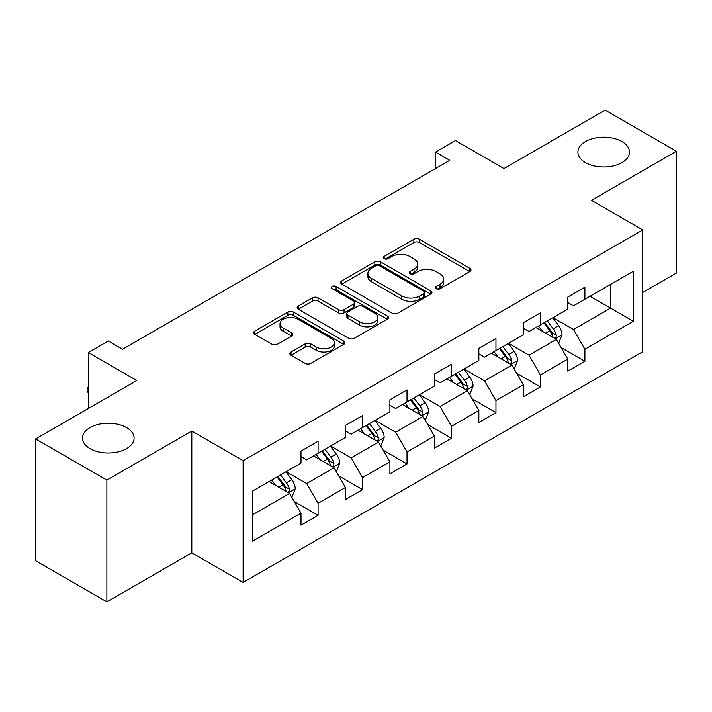 <?xml version="1.0" encoding="UTF-8"?>
<svg xmlns="http://www.w3.org/2000/svg" width="712" height="712" viewBox="0 0 712 712"><rect width="100%" height="100%" fill="white"/><g stroke="black" fill="none" stroke-linecap="round" stroke-linejoin="round"><path stroke-width="1.07" d="M436.18 288.734A2.768 1.602 0 0 0 440.096 288.734L469.822 271.575A3.961 2.287 0 0 0 470.988 269.955A3.961 2.287 0 0 0 469.822 268.344L419.466 239.268A3.961 2.287 0 0 0 413.868 239.268L384.142 256.427A2.768 1.602 0 0 0 383.323 257.557A2.768 1.602 0 0 0 384.142 258.687A2.768 1.602 0 0 0 388.058 258.687L391.903 256.471A12.665 7.307 0 0 1 409.809 256.471L414.01 258.892A12.665 7.307 0 0 1 417.713 264.063A12.665 7.307 0 0 1 414.01 269.234L410.157 271.45A2.768 1.602 0 0 0 409.347 272.58A2.768 1.602 0 0 0 410.157 273.711A2.768 1.602 0 0 0 414.072 273.711L417.926 271.495A12.665 7.307 0 0 1 435.833 271.495L440.025 273.915A12.665 7.307 0 0 1 443.736 279.086A12.665 7.307 0 0 1 440.025 284.257L436.18 286.473A2.768 1.602 0 0 0 435.37 287.603A2.768 1.602 0 0 0 436.18 288.734L436.18 286.473M126.531 427.592A25.801 14.899 0 0 0 98.416 424.361A25.801 14.899 0 0 0 82.485 438.12A25.801 14.899 0 0 0 90.041 448.658A25.801 14.899 0 0 0 118.165 451.88A25.801 14.899 0 0 0 134.087 438.12A25.801 14.899 0 0 0 126.531 427.592M621.959 141.563A25.801 14.899 0 0 0 593.835 138.333A25.801 14.899 0 0 0 577.913 152.092A25.801 14.899 0 0 0 585.469 162.621A25.801 14.899 0 0 0 613.584 165.851A25.801 14.899 0 0 0 629.515 152.092A25.801 14.899 0 0 0 621.959 141.563M291.03 352.022A3.961 2.287 0 0 0 289.873 353.633A3.961 2.287 0 0 0 291.03 355.252L305.163 363.405A3.961 2.287 0 0 0 310.761 363.405L343.78 344.35A3.961 2.287 0 0 0 344.937 342.73A3.961 2.287 0 0 0 343.78 341.119L293.415 312.034A3.961 2.287 0 0 0 287.817 312.034L254.798 331.098A3.961 2.287 0 0 0 253.641 332.718A3.961 2.287 0 0 0 254.798 334.328L271.868 344.181A3.961 2.287 0 0 0 277.466 344.181L291.591 336.028A3.961 2.287 0 0 0 292.757 334.409A3.961 2.287 0 0 0 291.591 332.798L283.127 327.912A10.582 6.114 0 0 1 280.03 323.586A10.582 6.114 0 0 1 286.562 317.944A10.582 6.114 0 0 1 298.097 319.27L331.258 338.414A10.582 6.114 0 0 1 334.355 342.73A10.582 6.114 0 0 1 327.823 348.373A10.582 6.114 0 0 1 316.288 347.055L310.761 343.86A3.961 2.287 0 0 0 305.163 343.86L291.03 352.022L291.03 355.252M642.767 292.472L676.4 273.052L676.4 151.273L605.138 110.129L503.945 168.548L455.484 140.576L435.53 152.092L449.779 160.325L122.544 349.254L108.286 341.021L88.332 352.547L88.332 408.501M106.862 480.084L106.862 601.871L191.813 552.832L191.813 431.045L106.862 480.084L35.6 438.948L136.793 380.519L88.332 352.547M191.813 431.045L243.121 460.664L642.767 229.932L642.767 351.719L243.121 582.452L243.121 460.664M676.4 151.273L591.458 200.312L642.767 229.932M392.178 313.173A3.961 2.287 0 0 0 397.777 313.173L430.796 294.109A3.961 2.287 0 0 0 431.953 292.49A3.961 2.287 0 0 0 430.796 290.879L380.43 261.802A3.961 2.287 0 0 0 374.832 261.802L341.822 280.857A3.961 2.287 0 0 0 340.656 282.477A3.961 2.287 0 0 0 341.822 284.088L392.178 313.173M333.269 289.339A2.768 1.602 0 0 1 336.082 289.722L336.082 286.438L387.284 315.995A3.961 2.287 0 0 1 388.44 317.614A3.961 2.287 0 0 1 387.284 319.225L354.273 338.289A3.961 2.287 0 0 1 348.675 338.289L298.31 309.213L298.31 305.982A3.961 2.287 0 0 0 297.153 307.593A3.961 2.287 0 0 0 298.31 309.213M298.31 305.982L312.443 297.821A3.961 2.287 0 0 1 318.033 297.821L338.458 309.613A3.961 2.287 0 0 0 344.056 309.613L353.428 304.202A3.961 2.287 0 0 0 354.585 302.591A3.961 2.287 0 0 0 353.428 300.971L332.166 288.698A2.768 1.602 0 0 1 331.356 287.568A2.768 1.602 0 0 1 333.065 286.091A2.768 1.602 0 0 1 336.082 286.438M106.862 601.871L35.6 560.727L35.6 438.948M294.287 501.568L318.086 515.31L318.086 503.295L345.453 487.498L345.453 499.512L362.559 489.633L362.559 477.618L389.918 461.821L389.918 473.836L407.024 463.957L407.024 451.951L434.391 436.144L434.391 448.16L451.497 438.289L451.497 426.274L478.856 410.477L478.856 422.492L495.961 412.613L495.961 400.598L523.329 384.8L523.329 396.815L540.426 386.936L540.426 374.93L567.793 359.124L567.793 371.139L584.899 361.269L584.899 349.254L633.36 321.272L633.36 271.245L610.549 284.408L610.549 308.109L633.36 321.272M318.086 515.31L300.989 525.18L300.989 513.165L252.529 541.147L252.529 491.111L300.989 463.138L300.989 451.123L318.086 441.253L318.086 453.259L345.453 437.462L345.453 425.447L362.559 415.577L362.559 427.592L389.918 411.794L389.918 399.779L407.024 389.9L407.024 401.915L434.391 386.118L434.391 374.103L451.497 364.233L451.497 376.239L478.856 360.441L478.856 348.426L495.961 338.556L495.961 350.571L523.329 334.774L523.329 322.758L540.426 312.88L540.426 324.894L567.793 309.097L567.793 297.082L584.899 287.212L584.899 299.218L633.36 271.245M313.529 455.894L334.053 467.748L306.685 483.546L286.162 471.691M300.989 456.552L306.685 459.845L318.086 453.259M306.685 483.546L318.086 503.295M334.053 467.748L345.453 487.498M357.994 430.226L378.517 442.072L351.158 457.869L330.626 446.024M345.453 430.885L351.158 434.169L362.559 427.592M351.158 457.869L362.559 477.618M378.517 442.072L389.918 461.821M402.467 404.55L422.99 416.395L395.623 432.202L375.099 420.347M389.918 405.208L395.623 408.501L407.024 401.915M395.623 432.202L407.024 451.951M422.99 416.395L434.391 436.144M446.931 378.873L467.455 390.728L440.087 406.525L419.564 394.671M434.391 379.532L440.087 382.825L451.497 376.239M440.087 406.525L451.497 426.274M467.455 390.728L478.856 410.477M491.396 353.205L511.928 365.051L484.561 380.849L464.037 369.003M478.856 353.864L484.561 357.148L495.961 350.571M484.561 380.849L495.961 400.598M511.928 365.051L523.329 384.8M535.869 327.529L556.392 339.375L529.025 355.181L508.502 343.326M523.329 328.188L529.025 331.481L540.426 324.894M529.025 355.181L540.426 374.93M556.392 339.375L567.793 359.124M590.026 296.263L610.549 308.109L573.498 329.505L552.975 317.65M567.793 302.511L573.498 305.804L584.899 299.218M573.498 329.505L584.899 349.254M191.813 552.832L243.121 582.452M435.53 152.092L435.53 168.548M252.529 514.812L289.579 493.416L269.056 481.57M289.579 493.416L300.989 513.165M561.101 347.527L584.899 361.269M516.627 373.195L540.426 386.936M472.163 398.871L495.961 412.613M427.69 424.548L451.497 438.289M383.225 450.215L407.024 463.957M338.752 475.892L362.559 489.633M437.284 289.125L440.025 287.541A12.665 7.307 0 0 0 443.736 282.379L443.736 279.086M417.713 264.063L417.713 267.356A12.665 7.307 0 0 1 414.01 272.518L411.269 274.102M469.778 271.601L419.466 242.552A3.961 2.287 0 0 0 413.868 242.552L385.245 259.079M430.742 294.136L380.43 265.087A3.961 2.287 0 0 0 374.832 265.087L341.867 284.124M423.8 293.62A2.768 1.602 0 0 0 424.61 292.49A2.768 1.602 0 0 0 423.8 291.359L379.594 265.834A2.768 1.602 0 0 0 375.678 265.834L371.62 268.184A12.665 7.307 0 0 0 367.908 273.346A12.665 7.307 0 0 0 371.62 278.517L401.835 295.961A12.665 7.307 0 0 0 419.742 295.961L423.8 293.62L423.8 296.913A2.768 1.602 0 0 0 424.61 295.783L424.61 292.49M367.908 273.346L367.908 276.639A12.665 7.307 0 0 0 371.62 281.81L371.62 278.517M423.8 296.913L419.742 299.254A12.665 7.307 0 0 1 401.835 299.254L371.62 281.81M298.364 309.239L312.443 301.114L312.443 297.821M354.585 302.591L354.585 305.884A3.961 2.287 0 0 1 353.428 307.495L344.056 312.906A3.961 2.287 0 0 1 338.458 312.906L318.033 301.114A3.961 2.287 0 0 0 312.443 301.114M336.082 289.722L387.23 319.261M359.658 321.851A10.582 6.114 0 0 0 371.192 323.177A10.582 6.114 0 0 0 377.725 317.534A10.582 6.114 0 0 0 374.628 313.209L362.942 306.463A3.961 2.287 0 0 0 357.344 306.463L347.972 311.874A3.961 2.287 0 0 0 346.815 313.494A3.961 2.287 0 0 0 347.972 315.105L359.658 321.851L359.658 325.144A10.582 6.114 0 0 0 371.192 326.47A10.582 6.114 0 0 0 377.725 320.818L377.725 317.534M346.815 313.494L346.815 316.787A3.961 2.287 0 0 0 347.972 318.397L347.972 315.105M359.658 325.144L347.972 318.397M334.355 342.73L334.355 346.023A10.582 6.114 0 0 1 327.823 351.666A10.582 6.114 0 0 1 316.288 350.34L310.761 347.153A3.961 2.287 0 0 0 305.163 347.153L291.083 355.279M280.03 323.586L280.03 326.879A10.582 6.114 0 0 0 283.127 331.205L283.127 327.912M291.537 336.055L283.127 331.205M343.727 344.377L293.415 315.327A3.961 2.287 0 0 0 287.817 315.327L254.852 334.364M558.644 343.282L562.035 334.738A10.68 6.168 -120 0 0 558.626 325.642L552.743 317.783M542.491 331.347L538.495 326.016M554.737 338.423L556.036 337.052L556.268 335.192A10.68 6.168 -120 0 0 553.206 328.766L547.323 320.916M544.653 322.456L551.177 331.169A5.438 3.142 60 0 1 552.165 332.824L556.268 335.192M543.906 322.892L549.789 330.742A10.68 6.168 60 0 1 552.85 337.168M514.18 368.95L517.571 360.414A10.68 6.168 -120 0 0 514.162 351.31L508.27 343.46M498.017 357.024L494.021 351.692M510.273 364.099L511.563 362.728L511.803 360.868A10.68 6.168 -120 0 0 508.742 354.442L502.859 346.584M500.18 348.132L506.713 356.846A5.438 3.142 60 0 1 507.701 358.501L511.803 360.868M499.441 348.56L505.324 356.418A10.68 6.168 60 0 1 508.377 362.844M469.706 394.626L473.097 386.082A10.68 6.168 -120 0 0 469.689 376.986L463.806 369.136M453.553 382.7L449.557 377.36M465.799 389.767L467.099 388.405L467.33 386.536A10.68 6.168 -120 0 0 464.277 380.11L458.394 372.26M455.716 373.809L462.239 382.522A5.438 3.142 60 0 1 463.227 384.168L467.33 386.536M454.968 374.236L460.851 382.086A10.68 6.168 60 0 1 463.913 388.512M425.242 420.303L428.633 411.758A10.68 6.168 -120 0 0 425.224 402.663L419.341 394.804M409.08 408.368L405.083 403.037M421.335 415.443L422.625 414.072L422.866 412.212A10.68 6.168 -120 0 0 419.804 405.787L413.921 397.937M411.242 399.477L417.775 408.19A5.438 3.142 60 0 1 418.763 409.845L422.866 412.212M410.504 399.913L416.387 407.762A10.68 6.168 60 0 1 419.439 414.188M380.769 445.97L384.16 437.435A10.68 6.168 -120 0 0 380.751 428.33L374.868 420.481M364.615 434.044L360.619 428.713M376.862 441.12L378.161 439.749L378.392 437.889A10.68 6.168 -120 0 0 375.34 431.463L369.457 423.604M366.778 425.153L373.302 433.866A5.438 3.142 60 0 1 374.29 435.522L378.392 437.889M366.03 425.58L371.913 433.439A10.68 6.168 60 0 1 374.975 439.865M336.304 471.647L339.695 463.103A10.68 6.168 -120 0 0 336.287 454.007L330.404 446.157M320.142 459.721L316.146 454.381M332.397 466.787L333.697 465.426L333.928 463.557A10.68 6.168 -120 0 0 330.866 457.131L324.983 449.281M322.305 450.829L328.837 459.543A5.438 3.142 60 0 1 329.825 461.189L333.928 463.557M321.566 451.257L327.449 459.107A10.68 6.168 60 0 1 330.502 465.532M291.831 497.323L295.222 488.779A10.68 6.168 -120 0 0 291.813 479.683L285.93 471.825M275.678 485.388L271.681 480.057M287.933 492.464L289.223 491.093L289.455 489.233A10.68 6.168 -120 0 0 286.402 482.807L280.519 474.957M277.84 476.497L284.364 485.21A5.438 3.142 60 0 1 285.361 486.866L289.455 489.233M277.093 476.933L282.976 484.783A10.68 6.168 60 0 1 286.037 491.209M88.332 392.944L87.14 391.022L87.14 387.728L88.332 387.043M88.332 388.423L87.14 387.728M440.025 287.541L440.025 284.257M410.157 273.711L410.157 271.45M414.01 272.518L414.01 269.234M384.142 258.687L384.142 256.427M413.868 242.552L413.868 239.268M419.466 242.552L419.466 239.268M469.822 271.575L469.822 268.344M341.822 284.088L341.822 280.857M374.832 265.087L374.832 261.802M380.43 265.087L380.43 261.802M430.796 294.109L430.796 290.879M401.835 299.254L401.835 295.961M419.742 299.254L419.742 295.961M318.033 301.114L318.033 297.821M338.458 312.906L338.458 309.613M344.056 312.906L344.056 309.613M353.428 307.495L353.428 304.202M387.284 319.225L387.284 315.995M305.163 347.153L305.163 343.86M310.761 347.153L310.761 343.86M316.288 350.34L316.288 347.055M291.591 336.028L291.591 332.798M254.798 334.328L254.798 331.098M287.817 315.327L287.817 312.034M293.415 315.327L293.415 312.034M343.78 344.35L343.78 341.119M555.342 338.77L561.964 334.943M553.206 328.766L558.626 325.642M545.615 333.154L549.789 330.742M510.869 364.446L517.499 360.619M508.742 354.442L514.162 351.31M501.141 358.83L505.324 356.418M466.404 390.114L473.026 386.287M464.277 380.11L469.689 376.986M456.677 384.498L460.851 382.086M421.931 415.79L428.562 411.963M419.804 405.787L425.224 402.663M412.203 410.174L416.387 407.762M377.467 441.467L384.088 437.64M375.34 431.463L380.751 428.33M367.739 435.851L371.913 433.439M332.993 467.134L339.624 463.307M330.866 457.131L336.287 454.007M323.266 461.518L327.449 459.107M288.529 492.811L295.16 488.984M286.402 482.807L291.813 479.683M278.801 487.195L282.976 484.783"/></g></svg>
